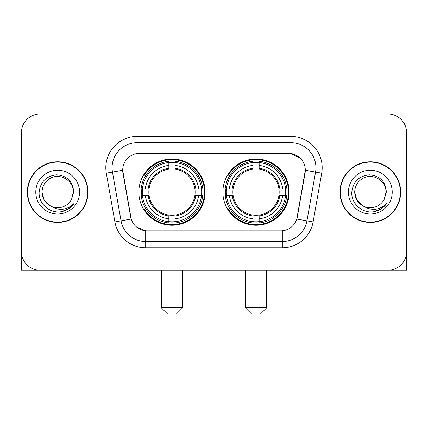 <?xml version="1.0" encoding="UTF-8"?>
<svg xmlns="http://www.w3.org/2000/svg" width="428" height="428" viewBox="0 0 428 428"><rect width="100%" height="100%" fill="white"/><g stroke="black" fill="none" stroke-linecap="round" stroke-linejoin="round"><path stroke-width="0.64" d="M222.881 192.113A33.143 33.143 0 0 0 256.024 225.256A33.143 33.143 0 0 0 289.162 192.113A33.143 33.143 0 0 0 256.024 158.97A33.143 33.143 0 0 0 222.881 192.113M138.838 192.113A33.143 33.143 0 0 0 171.976 225.256A33.143 33.143 0 0 0 205.119 192.113A33.143 33.143 0 0 0 171.976 158.97A33.143 33.143 0 0 0 138.838 192.113M122.702 170.226A16.885 16.885 0 0 0 122.959 173.158L130.679 216.932A16.885 16.885 0 0 0 147.307 230.885L280.693 230.885A16.885 16.885 0 0 0 297.321 216.932L305.041 173.158A16.885 16.885 0 0 0 288.413 153.342L139.587 153.342A16.885 16.885 0 0 0 122.702 170.226L122.889 167.728M141.812 195.243A30.329 30.329 0 0 1 141.812 188.989M225.856 195.243A30.329 30.329 0 0 1 225.856 188.989M27.339 192.113A30.329 30.329 0 0 0 57.668 222.442A30.329 30.329 0 0 0 87.997 192.113A30.329 30.329 0 0 0 57.668 161.784A30.329 30.329 0 0 0 27.339 192.113M340.003 192.113A30.329 30.329 0 0 0 370.332 222.442A30.329 30.329 0 0 0 400.661 192.113A30.329 30.329 0 0 0 370.332 161.784A30.329 30.329 0 0 0 340.003 192.113M137.083 136.457L290.917 136.457A31.265 31.265 0 0 1 321.706 173.153L313.103 221.929A31.265 31.265 0 0 1 282.314 247.769L145.686 247.769A31.265 31.265 0 0 1 114.897 221.929L106.294 173.153A31.265 31.265 0 0 1 137.083 136.457L137.083 142.711L290.917 142.711A25.011 25.011 0 0 1 315.548 172.072L306.946 220.843A25.011 25.011 0 0 1 282.314 241.515L145.686 241.515A25.011 25.011 0 0 1 121.054 220.843L112.452 172.072A25.011 25.011 0 0 1 137.083 142.711L137.083 153.529L288.413 153.342L290.917 153.529L300.349 158.285M280.693 230.885L147.307 230.885M145.686 247.769L145.686 230.804L136.671 227.118M315.548 172.072L305.298 170.264L296.802 219.056L306.946 220.843L315.548 172.072L321.706 173.153M114.897 221.929L131.198 219.056L122.702 170.264L112.452 172.072A25.011 25.011 0 0 1 112.072 167.728M297.321 216.932L297.219 217.461M130.781 217.461L130.679 216.932M406.6 132.707A18.757 18.757 0 0 0 387.843 113.95L40.157 113.95A18.757 18.757 0 0 0 21.4 132.707L21.4 251.52A18.757 18.757 0 0 0 40.157 270.277L387.843 270.277A18.757 18.757 0 0 0 406.6 251.52L406.6 132.707L406.6 270.277L334.065 270.277M21.4 132.707L21.4 270.277L93.935 270.277M387.843 113.95L40.157 113.95M40.157 270.277L387.843 270.277M87.687 192.113A30.014 30.014 0 0 0 57.668 162.1A30.014 30.014 0 0 0 27.654 192.113A30.014 30.014 0 0 0 57.668 222.127A30.014 30.014 0 0 0 87.687 192.113M50.536 206.023L44.132 199.93L42.035 192.113C42.249 186.217 44.854 181.707 49.851 178.572C59.594 172.334 73.835 180.557 73.3 192.113L71.588 199.229L73.68 192.113C72.969 181.509 67.298 175.748 56.662 174.827C46.283 175.962 40.441 181.723 39.141 192.113C38.327 203.717 49.776 213.652 61.134 211.742C66.597 210.688 70.925 207.901 74.119 203.364C66.907 210.298 59.085 211.202 50.654 206.082A15.633 15.633 0 0 0 71.588 199.229L73.3 192.327M50.654 206.082C45.186 203.07 42.313 198.41 42.035 192.113M35.781 192.113A21.887 21.887 0 0 0 57.668 214A21.887 21.887 0 0 0 79.555 192.113A21.887 21.887 0 0 0 57.668 170.226A21.887 21.887 0 0 0 35.781 192.113M74.076 203.434L68.534 208.821M68.405 208.907L61.225 211.726M400.346 192.113A30.014 30.014 0 0 0 370.332 162.1A30.014 30.014 0 0 0 340.314 192.113A30.014 30.014 0 0 0 370.332 222.127A30.014 30.014 0 0 0 400.346 192.113M363.099 205.975L356.791 199.93L354.7 192.113C354.908 186.217 357.514 181.707 362.516 178.572C372.258 172.334 386.495 180.557 385.965 192.113L384.253 199.229L386.34 192.113C385.628 181.509 379.957 175.748 369.327 174.827C358.942 175.962 353.105 181.723 351.805 192.113C350.992 203.717 362.441 213.652 373.794 211.742C379.256 210.688 383.584 207.901 386.784 203.364C379.566 210.298 371.745 211.202 363.313 206.082L363.297 206.077M385.965 192.327L384.253 199.229A15.633 15.633 0 0 1 363.313 206.082C357.851 203.07 354.978 198.41 354.7 192.113M348.445 192.113A21.887 21.887 0 0 0 370.332 214A21.887 21.887 0 0 0 392.219 192.113A21.887 21.887 0 0 0 370.332 170.226A21.887 21.887 0 0 0 348.445 192.113M386.735 203.434L381.198 208.821M381.064 208.907L373.89 211.726M176.357 314.05L167.599 314.05L161.345 307.796L182.606 307.796L176.357 314.05M175.106 221.715L175.106 222.972A31.014 31.014 0 0 0 202.835 195.243L201.577 195.243A29.767 29.767 0 0 1 175.106 221.715L175.106 218.82A26.889 26.889 0 0 0 198.683 195.243L194.901 195.243A23.139 23.139 0 0 0 175.106 169.188L175.106 162.512A29.767 29.767 0 0 1 201.577 188.989L202.835 188.989A31.014 31.014 0 0 0 175.106 161.254L175.106 162.512M142.38 195.243L141.122 195.243A31.014 31.014 0 0 0 168.851 222.972L168.851 221.715A29.767 29.767 0 0 1 142.38 195.243L145.274 195.243A26.889 26.889 0 0 0 168.851 218.82L168.851 215.038A23.139 23.139 0 0 0 194.901 195.243L195.826 195.243A24.054 24.054 0 0 1 175.106 215.963L175.106 218.82M168.851 162.512L168.851 161.254A31.014 31.014 0 0 0 141.122 188.989L142.38 188.989A29.767 29.767 0 0 1 168.851 162.512L168.851 165.406A26.889 26.889 0 0 0 145.274 188.989L149.051 188.989A23.139 23.139 0 0 0 168.851 215.038L168.851 215.963A24.054 24.054 0 0 1 148.131 195.243L145.274 195.243M142.438 195.243A29.703 29.703 0 0 1 142.438 188.989M175.106 162.576A29.703 29.703 0 0 0 168.851 162.576M201.518 188.989A29.703 29.703 0 0 1 201.518 195.243M201.577 188.989L198.683 188.989A26.889 26.889 0 0 0 175.106 165.406M198.683 195.243L201.577 195.243M168.851 218.82L168.851 221.715M194.901 188.989L198.683 188.989M175.106 215.075L175.106 215.963M168.851 215.038A23.139 23.139 0 0 1 149.051 195.243L148.131 195.243M175.106 221.651A29.703 29.703 0 0 1 168.851 221.651M145.274 188.989L142.38 188.989M168.851 169.151L168.851 165.406M175.106 169.188A23.139 23.139 0 0 0 149.051 188.989L148.131 188.989A24.054 24.054 0 0 1 168.851 168.263M175.106 169.151L175.106 168.263A24.054 24.054 0 0 1 195.826 188.989M145.959 175.229L144.188 175.229A32.517 32.517 0 0 1 204.493 192.113A32.517 32.517 0 0 1 144.188 208.998L145.959 208.998M260.401 314.05L251.643 314.05L245.394 307.796L266.655 307.796L260.401 314.05M259.149 221.715L259.149 222.972A31.014 31.014 0 0 0 286.878 195.243L285.62 195.243A29.767 29.767 0 0 1 259.149 221.715L259.149 218.82A26.889 26.889 0 0 0 282.726 195.243L278.949 195.243A23.139 23.139 0 0 0 259.149 169.188L259.149 162.512A29.767 29.767 0 0 1 285.62 188.989L286.878 188.989A31.014 31.014 0 0 0 259.149 161.254L259.149 162.512M226.423 195.243L225.165 195.243A31.014 31.014 0 0 0 252.895 222.972L252.895 221.715A29.767 29.767 0 0 1 226.423 195.243L229.317 195.243A26.889 26.889 0 0 0 252.895 218.82L252.895 215.038A23.139 23.139 0 0 0 278.949 195.243L279.869 195.243A24.054 24.054 0 0 1 259.149 215.963L259.149 218.82M252.895 162.512L252.895 161.254A31.014 31.014 0 0 0 225.165 188.989L226.423 188.989A29.767 29.767 0 0 1 252.895 162.512L252.895 165.406A26.889 26.889 0 0 0 229.317 188.989L233.1 188.989A23.139 23.139 0 0 0 252.895 215.038L252.895 215.963A24.054 24.054 0 0 1 232.174 195.243L229.317 195.243M226.482 195.243A29.703 29.703 0 0 1 226.482 188.989M259.149 162.576A29.703 29.703 0 0 0 252.895 162.576M285.562 188.989A29.703 29.703 0 0 1 285.562 195.243M285.62 188.989L282.726 188.989A26.889 26.889 0 0 0 259.149 165.406M282.726 195.243L285.62 195.243M252.895 218.82L252.895 221.715M278.949 188.989L282.726 188.989M259.149 215.075L259.149 215.963M252.895 215.038A23.139 23.139 0 0 1 233.1 195.243L232.174 195.243M259.149 221.651A29.703 29.703 0 0 1 252.895 221.651M229.317 188.989L226.423 188.989M252.895 169.151L252.895 165.406M259.149 169.188A23.139 23.139 0 0 0 233.1 188.989L232.174 188.989A24.054 24.054 0 0 1 252.895 168.263M259.149 169.151L259.149 168.263A24.054 24.054 0 0 1 279.869 188.989M230.002 175.229L228.231 175.229A32.517 32.517 0 0 1 288.536 192.113A32.517 32.517 0 0 1 228.231 208.998L230.002 208.998M290.917 136.457L290.917 153.529M282.314 230.804L282.314 247.769M106.294 173.153L112.452 172.072M306.946 220.843L313.103 221.929M175.106 215.038A23.139 23.139 0 0 0 194.901 195.243M168.851 221.934A29.981 29.981 0 0 0 175.106 221.934M201.797 195.243A29.981 29.981 0 0 0 201.797 188.989M175.106 162.292A29.981 29.981 0 0 0 168.851 162.292M259.149 215.038A23.139 23.139 0 0 0 278.949 195.243M252.895 221.934A29.981 29.981 0 0 0 259.149 221.934M285.84 195.243A29.981 29.981 0 0 0 285.84 188.989M259.149 162.292A29.981 29.981 0 0 0 252.895 162.292M182.606 270.277L182.606 307.796M161.345 270.277L161.345 307.796M266.655 270.277L266.655 307.796M245.394 270.277L245.394 307.796"/></g></svg>
